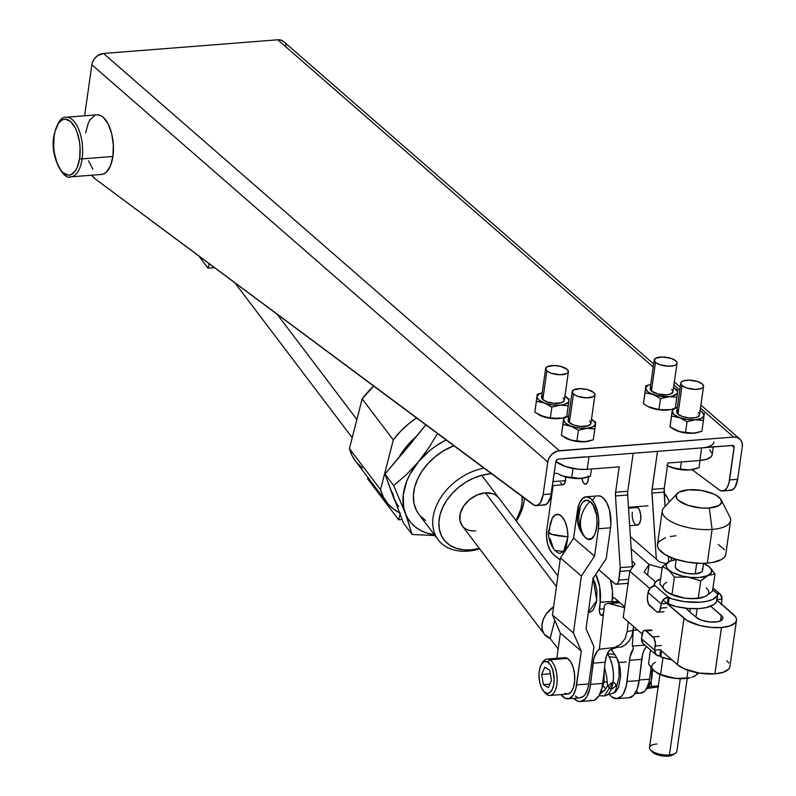 <?xml version="1.0" encoding="UTF-8"?>
<svg xmlns="http://www.w3.org/2000/svg" width="796" height="796" viewBox="0 0 796 796"><rect width="100%" height="100%" fill="white"/><g stroke="black" fill="none" stroke-linecap="round" stroke-linejoin="round"><path stroke-width="1.19" d="M628.512 508.226L637.735 507.51L628.512 508.226M542.175 663.277A18.258 8.537 85.5 0 1 547.091 659.068A18.258 8.537 85.5 0 1 549.867 659.794L547.747 662.073A16.029 7.502 85.5 0 1 554.056 681.933A16.029 7.502 85.5 0 1 545.379 692.759L547.17 694.729A18.258 8.537 -94.5 0 0 557.051 682.401A18.258 8.537 -94.5 0 0 549.867 659.794A18.258 8.537 85.5 0 1 557.15 679.525A18.258 8.537 85.5 0 1 549.946 695.465A18.258 8.537 85.5 0 1 547.17 694.729A18.258 8.537 85.5 0 1 544.434 692.062A18.258 8.537 -94.5 0 0 545.22 693.057A18.258 8.537 -94.5 0 0 547.17 694.729L545.379 692.759A16.029 7.502 85.5 0 1 543.668 691.286A16.029 7.502 85.5 0 1 541.539 664.163A16.029 7.502 85.5 0 1 547.747 662.073L549.867 659.794L567.468 658.411L549.867 659.794A18.258 8.537 -94.5 0 0 542.802 662.182L541.539 664.163M549.946 695.465L567.548 694.082A18.258 8.537 -94.5 0 0 574.752 678.152A18.258 8.537 -94.5 0 0 567.468 658.411L570.633 661.705L573.1 667.157L574.513 673.943L574.652 681.018L573.488 687.316L571.2 691.873L568.135 693.993L564.772 693.356M581.538 503.987L582.971 502.047L586.334 500.256L589.945 501.43A19.552 9.144 -94.5 0 0 581.926 503.38C575.11 515.131 575.986 526.285 584.543 536.832A19.552 9.144 -94.5 0 0 585.876 538.056A27.213 22.268 -53.4 0 1 580.612 520.315C579.926 527.459 581.677 533.37 585.876 538.056C597.388 547.837 601.706 508.952 589.945 501.43C584.622 506.863 581.518 513.151 580.612 520.315A27.213 22.268 -53.4 0 1 589.945 501.43L593.239 505.39L596.542 515.141L597.149 522.743L596.363 529.887L594.284 535.489L591.229 538.693L587.677 539.011L584.155 536.395M646.84 688.192A19.204 8.985 -94.5 0 0 652.043 668.769L651.247 680.53L649.098 685.764L646.053 688.62M579.568 697.873L583.597 696.221L585.349 694.142L587.975 687.883L588.751 683.933L576.593 684.888A22.994 10.766 85.5 0 1 567.916 698.808L580.075 697.853A22.994 10.766 -94.5 0 0 588.751 683.933L593.935 646.78L586.045 628.621L593.05 578.433L606.234 558.623L610.542 527.798A22.994 10.766 -94.5 0 0 598.274 495.858L586.115 496.813A22.994 10.766 85.5 0 1 598.383 528.743L610.542 527.798L610.91 523.509L609.557 510.236L606.791 502.744L603.01 497.689L600.91 496.336L598.234 495.868M567.916 698.808A22.994 10.766 85.5 0 1 561.021 694.59L565.279 698.331L569.488 698.43L573.19 695.097L575.816 688.829L581.299 651.128L573.418 632.969L581.369 575.996L594.552 556.175L598.383 528.743L598.711 519.987L597.398 511.191L594.642 503.689L590.851 498.644L586.622 496.803L582.592 498.455L579.359 503.341L577.438 510.733A22.994 10.766 85.5 0 1 586.115 496.813M575.329 696.032L577.428 697.386M560.364 633.118L556.842 658.302L560.364 633.118L581.299 651.128L560.364 633.118L552.474 614.95L573.418 632.969L552.474 614.95L560.364 633.118M564.105 657.775L567.468 658.411A18.258 8.537 -94.5 0 0 564.692 657.685L547.091 659.068M581.369 575.996L560.424 557.976L552.474 614.95L560.424 557.976L581.369 575.996L573.418 632.969L581.299 651.128L576.593 684.888L588.751 683.933L593.935 646.78L586.045 628.621L593.05 578.433L606.234 558.623L610.542 527.798L598.383 528.743L594.552 556.175L573.608 538.166L560.424 557.976L573.608 538.166L594.552 556.175L581.369 575.996M577.438 510.733L573.608 538.166L577.438 510.733M581.209 531.24L579.279 524.335L578.662 516.733L580.354 506.535M594.741 497.5L593 499.58M663.794 492.923L667.575 497.978L669.287 501.958A22.994 10.766 -94.5 0 0 664.182 493.271M635.009 693.555L640.86 693.097A22.994 10.766 -94.5 0 0 649.536 679.177L639.248 679.983L649.536 679.177L648.76 683.117L646.133 689.376L644.382 691.455L640.352 693.107M651.138 667.665L649.536 679.177L651.138 667.665M638.213 692.62L636.113 691.266M670.451 557.27L671.834 560.464L670.451 557.27M658.272 685.943L651.476 686.47L651.088 681.107L651.476 686.47L658.272 685.943M652.193 673.008L653.128 669.953L652.193 673.008M658.65 686.789L646.601 688.61L658.65 686.789M648.004 687.187L651.476 686.47L648.004 687.187M549.698 670.162L551.489 680.381L548.354 687.635L543.429 684.669L549.857 684.172L543.429 684.669L541.638 674.451L550.335 673.764L541.638 674.451L543.429 684.669L548.354 687.635L551.489 680.381L549.698 670.162L544.772 667.197L541.638 674.451L544.772 667.197L549.698 670.162M547.747 662.073L544.792 661.516L543.389 662.153L540.991 665.138L539.449 669.993L538.982 675.983L539.678 682.192L541.419 687.664L543.947 691.585L546.862 693.346L549.737 692.679L552.135 689.694L553.678 684.839L554.145 678.849L552.703 669.754L550.524 664.968L547.747 662.073M588.324 612.323L596.771 600.582L593.1 578.364M588.085 612.283L589.886 612.313L593.179 610.164L596.493 602.234L596.9 591.149L595.448 583.846L592.841 577.926M609.089 650.571L611.875 648.959L618.373 647.098L615 647.795L609.089 650.571A22.994 10.766 -94.5 0 0 605.189 662.212L606.622 655.556L609.089 650.571M637.586 629.964L633.188 630.362L633.636 626.522L631.934 635.666L629.546 640.332L626.154 644.143L621.945 646.889L614.711 647.456L621.945 646.889L626.154 644.143L629.546 640.332L631.934 635.666L633.636 626.522L633.188 630.362L627.158 631.646L624.989 638.81L620.522 644.352L614.313 647.566L599.318 649.218L597.129 651.267L593.896 658.431L589.746 689.038L586.871 696.6L584.901 699.196L580.284 701.535L577.816 701.177L573.767 698.351A26.676 12.487 85.5 0 0 580.364 701.525L592.523 700.57A26.676 12.487 -94.5 0 0 602.711 683.406L605.189 662.212L593.03 663.158A22.994 10.766 85.5 0 1 599.318 649.218L604.413 605.657L599.318 649.218L614.313 647.566L620.522 644.352L624.989 638.81L627.158 631.646L628.303 621.875L627.158 631.646L633.188 630.362L632.362 646.073L644.909 645.088M612.124 602.99L612.492 591.12L610.462 579.906A26.676 12.487 -94.5 0 1 612.313 601.368L600.154 602.313L599.428 611.845L600.562 614.701L602.224 615.278L603.448 613.238L604.283 606.423A4.597 2.149 85.5 0 1 604.413 605.657L605.189 604.443L608.025 603.318L624.621 607.686L609.746 603.537L620.024 602.731L608.025 603.318L605.189 604.443L604.413 605.657A4.597 2.149 85.5 0 0 604.283 606.423L603.587 612.432A4.597 2.149 85.5 0 1 601.826 615.398A4.597 2.149 85.5 0 1 599.348 609.179L604.005 608.821L599.348 609.179L600.154 602.313L612.313 601.368L612.124 602.99M589.975 700.221L592.443 700.58L594.831 699.913L599.03 695.644L601.905 688.082L602.711 683.406L590.552 684.361A26.676 12.487 85.5 0 1 580.364 701.525M595.736 574.394L599.696 586.901L600.154 602.313A26.676 12.487 85.5 0 0 595.736 574.394M602.711 683.406L605.189 662.212L593.03 663.158L590.552 684.361L602.711 683.406M628.91 697.724L633.526 695.386L637.138 689.356L639.188 680.55L641.666 659.347L629.507 660.302A22.994 10.766 85.5 0 1 633.407 648.67L632.76 645.974L633.407 648.67L630.084 656.809L626.223 686.172L623.338 693.734L621.368 696.341L616.761 698.669L611.835 696.958L609.497 694.639M616.83 698.669L628.989 697.714A26.676 12.487 -94.5 0 0 639.188 680.55L642.531 654.62L643.914 650.581L646.571 646.531A22.994 10.766 -94.5 0 0 641.666 659.347L629.507 660.302L627.029 681.495A26.676 12.487 85.5 0 1 616.83 698.669A26.676 12.487 85.5 0 1 609.706 694.898M639.188 680.55L627.029 681.495L639.188 680.55M637.586 629.954L633.188 630.362L632.362 646.073L641.536 645.347M588.264 476.953A6.895 3.224 85.5 0 1 588.184 480.038L587.159 483.082L586.045 484.077L584.781 484.028L583.02 482.097L581.916 478.356A6.895 3.224 85.5 0 0 585.587 484.177A6.895 3.224 85.5 0 0 588.184 480.038L588.154 476.068M635.835 506.754L635.815 506.763A9.204 4.308 85.5 0 1 640.72 519.569L640.68 514.276L639.248 509.54L636.899 506.962L635.208 506.903M551.777 534.375L548.414 532.126A28.348 4.676 0.6 0 0 551.777 534.375A28.348 4.676 0.6 0 0 567.916 536.773L551.777 534.375M554.872 550.434L563.598 551.529L567.916 536.773L566.245 546.991L563.638 551.499L560.275 553.32L558.464 553.111L554.862 550.414C550.514 544.942 548.364 538.842 548.414 532.126L552.334 518.037A19.552 9.144 -94.5 0 1 562.424 517.191A19.552 9.144 -94.5 0 1 567.916 536.773L567.289 529.171L565.349 522.275L562.394 517.151L558.872 514.554L555.319 514.903L552.275 518.126L550.205 523.748L549.429 530.902M552.424 485.62L562.931 484.794A6.895 3.224 -94.5 0 0 565.538 480.655L552.991 481.63L565.538 480.655A6.895 3.224 -94.5 0 0 565.528 476.854M557.29 473.312L554.145 473.56L557.29 473.312M545.638 368.508L541.559 397.144A11.502 4.378 8.1 0 0 542.812 399.552L546.882 370.916A11.502 4.378 -171.9 0 1 545.638 368.508A11.502 4.378 -171.9 0 1 554.623 365.523A11.502 4.378 -171.9 0 1 567.15 369.334L560.483 366.339L553.867 365.503L547.041 366.777L545.658 369.115L548.096 371.792L551.499 373.314L560.165 374.747L566.991 373.473L568.344 372.001L567.15 369.334A11.502 4.378 -171.9 0 1 568.404 371.742A11.502 4.378 -171.9 0 1 559.409 374.727A11.502 4.378 -171.9 0 1 546.882 370.916L542.812 399.552L541.618 396.886L542.962 395.413M572.195 391.652L568.115 420.278A11.502 4.378 8.1 0 0 569.369 422.696L573.448 394.06A11.502 4.378 -171.9 0 1 572.195 391.652A11.502 4.378 -171.9 0 1 581.189 388.667A11.502 4.378 -171.9 0 1 593.707 392.478L587.04 389.483L580.423 388.647L573.598 389.921L572.215 392.259L574.662 394.935L578.055 396.458L586.732 397.891L593.557 396.617L594.94 394.279L593.707 392.478A11.502 4.378 -171.9 0 1 594.96 394.886A11.502 4.378 -171.9 0 1 585.965 397.871A11.502 4.378 -171.9 0 1 573.448 394.06L569.369 422.696L568.175 420.029L569.528 418.557M69.58 176.821A29.9 13.99 -94.5 0 0 82.097 158.892A29.9 13.99 85.5 0 1 70.844 176.851L101.639 174.433A29.9 13.99 -94.5 0 0 112.893 156.474L82.097 158.892A1.841 0.697 -171.9 0 1 79.64 158.285A28.059 13.124 85.5 0 1 63.232 172.861A28.059 13.124 85.5 0 1 54.128 136.056A1.841 0.697 -171.9 0 1 53.929 135.658A1.841 0.697 8.1 0 0 54.128 136.056L55.083 131.26L58.307 123.659L60.446 121.141L62.834 119.639L65.381 119.181L70.536 121.48L75.142 127.688L77.013 131.987L79.52 142.146L80.068 147.608L79.64 158.285L77.272 167.269L75.461 170.682L70.934 174.702L68.386 175.16L63.232 172.861L60.804 170.195L56.755 162.354L54.247 152.195L53.7 146.733L54.128 136.056A28.059 13.124 85.5 0 1 70.536 121.48A28.059 13.124 85.5 0 1 79.64 158.285A1.841 0.697 8.1 0 0 82.097 158.892A29.9 13.99 -94.5 0 0 67.421 117.261M680.799 383.135L676.719 411.771A11.502 4.378 8.1 0 0 677.973 414.189L682.053 385.553A11.502 4.378 -171.9 0 1 680.799 383.135A11.502 4.378 -171.9 0 1 689.794 380.15A11.502 4.378 -171.9 0 1 702.311 383.961L697.694 381.563L689.028 380.13L683.475 380.846L681.316 382.1L680.819 383.742L682.053 385.553L686.659 387.95L695.336 389.383L700.888 388.657L703.037 387.413L703.545 385.762L702.311 383.961A11.502 4.378 -171.9 0 1 703.565 386.378A11.502 4.378 -171.9 0 1 694.57 389.363A11.502 4.378 -171.9 0 1 682.053 385.553L677.973 414.189L676.779 411.522L678.132 410.04M654.232 359.991L650.163 388.627A11.502 4.378 8.1 0 0 651.417 391.045L655.486 362.409A11.502 4.378 -171.9 0 1 654.232 359.991A11.502 4.378 -171.9 0 1 663.227 357.006A11.502 4.378 -171.9 0 1 675.754 360.817L671.137 358.419L662.471 356.986L655.645 358.27L654.262 360.608L656.7 363.284L660.103 364.807L668.769 366.24L674.331 365.513L676.481 364.269L676.978 362.618L675.754 360.817A11.502 4.378 -171.9 0 1 677.008 363.235A11.502 4.378 -171.9 0 1 668.013 366.22A11.502 4.378 -171.9 0 1 655.486 362.409L651.417 391.045A11.502 4.378 8.1 0 0 663.934 394.856A11.502 4.378 8.1 0 0 672.928 391.871L677.008 363.235M584.841 456.854L558.205 459.133L556.683 459.859L555.877 461.391A2.298 1.831 -48.9 0 1 558.205 459.133L633.168 453.252L589 456.715L587.199 469.351L589 456.715M729.007 490.127L732.24 489.938L735.056 487.212L737.653 479.301L729.554 479.938A18.398 8.607 85.5 0 1 722.619 490.993A18.398 8.607 85.5 0 1 719.266 489.878L692.052 469.63L719.266 489.878L720.897 490.764L724.131 490.575L726.947 487.849L728.947 482.973L734.141 446.626L732.449 445.471L705.405 447.402M657.486 451.352L633.168 453.252L627.755 491.261L633.168 453.252L657.486 451.352L651.914 491.192L656.312 559.19L651.944 493.102A9.204 4.308 85.5 0 1 652.073 489.361L664.232 488.406L665.048 506.485L664.103 492.147L651.944 493.102L664.103 492.147A9.204 4.308 -94.5 0 1 664.232 488.406L652.073 489.361L657.486 451.352L701.654 447.889L657.486 451.352M709.664 449.82L712.122 453.421L712.052 455.153L711.117 456.725L706.818 459.212L699.853 460.516L667.844 463.023L664.232 488.406L667.844 463.023L699.853 460.516A22.994 8.746 8.1 0 0 712.171 454.645L713.256 446.974M668.341 556.314L668.71 561.837L668.341 556.314M635.337 524.355L636.183 524.902M637.029 525.101L639.347 523.639L640.72 519.569A9.204 4.308 85.5 0 1 637.258 525.101A9.204 4.308 85.5 0 1 632.352 512.286M722.619 490.993L730.728 490.356A18.398 8.607 -94.5 0 0 737.653 479.301L742.28 446.785L737.653 479.301L729.554 479.938L734.181 447.422L731.982 445.511L734.181 447.422A2.298 1.831 -48.9 0 0 733.663 445.84L733.643 445.82M713.962 442.019A22.994 8.746 -171.9 0 1 701.654 447.889L732.449 445.471A2.298 1.831 -48.9 0 1 733.663 445.84M536.215 505.599A18.398 8.607 85.5 0 1 532.862 504.495L95.47 179.09L534.494 505.37L537.728 505.181L540.544 502.465L543.141 494.545L551.25 493.908L543.141 494.545L547.767 462.028L549.111 457.939L551.797 454.347L557.389 451.063L733.653 437.054L700.47 408.139L733.653 437.054L559.399 450.705L103.49 53.461L97.609 55.67L94.406 58.795L92.346 62.715L91.858 64.784L547.767 462.028A11.502 9.174 -48.9 0 1 559.399 450.705L103.49 53.461A11.502 9.174 131.1 0 0 91.858 64.784L84.605 115.798L91.858 64.784L547.767 462.028L543.141 494.545A18.398 8.607 85.5 0 1 536.215 505.599L544.315 504.962A18.398 8.607 -94.5 0 0 551.25 493.908L555.877 461.391L550.643 496.953L547.32 503.49L544.235 504.972L542.593 504.734M95.47 179.09L91.63 175.219A36.795 17.213 85.5 0 0 95.47 179.09M100.903 174.453L103.619 173.966L106.157 172.364L110.375 166.046L112.893 156.474L113.35 145.101L111.669 133.648L108.107 123.877L103.201 117.261L100.475 115.47L97.699 114.803M94.993 115.291L90.167 119.569L88.237 123.211L85.709 132.783M88.515 160.812L92.834 169.16M653.675 363.941L283.794 41.661A11.502 9.174 131.1 0 0 277.744 39.8L103.49 53.461L277.744 39.8L653.237 366.986L277.744 39.8L281.505 40.297L284.47 42.317M673.904 384.995L679.804 390.13L673.904 384.995M565.777 438.099L572.931 440.626L576.901 441.084L578.443 430.238L570.881 426.059L562.941 424.507L563.558 419.681A16.099 6.129 -171.9 0 1 568.722 416.039L563.807 417.482L561.389 435.342L565.09 437.72L572.732 440.676L580.981 441.83L588.324 441.253A16.099 6.129 8.1 0 1 588.154 441.292L593.279 439.8L594.821 428.954L593.279 439.8L584.901 441.76L589.08 441.084M539.061 414.875A16.099 6.129 8.1 0 0 539.23 414.965L550.275 418.318L561.767 418.109A16.099 6.129 8.1 0 1 561.588 418.149L562.523 417.94M674.381 429.591L681.535 432.109L685.505 432.566L687.048 421.731L679.486 417.542L671.535 415.99L672.162 411.164A16.099 6.129 -171.9 0 1 677.326 407.522L672.411 408.975L669.993 426.835L673.695 429.213L681.336 432.158L689.585 433.313L696.928 432.735A16.099 6.129 8.1 0 1 696.749 432.775L701.883 431.283L703.425 420.447L701.883 431.283L693.505 433.243L697.684 432.566M647.665 406.358A16.099 6.129 8.1 0 0 647.835 406.457L658.879 409.801L670.371 409.592A16.099 6.129 8.1 0 1 670.192 409.632L664.879 410.169L658.949 409.423L660.491 398.587L672.282 396.119L676.749 393.97L677.486 392.478L677.137 390.826L673.346 387.523M733.653 437.054A11.502 9.174 -48.9 0 1 739.703 438.904A11.502 9.174 -48.9 0 1 742.28 446.785L742.081 442.815L740.38 439.571L737.414 437.551L733.653 437.054M285.495 43.82L286.172 45.561M681.336 461.969L680.311 469.182L671.237 467.401L666.819 465.342L671.237 467.401A18.398 6.995 8.1 0 0 689.455 469.948L680.311 469.182L681.336 461.969M694.231 469.172L699.027 467.71L700.052 460.506L699.027 467.71L689.455 469.948L675.774 468.655L667.605 465.769A18.398 6.995 8.1 0 0 671.237 467.401L680.232 469.61L689.455 469.948A18.398 6.995 8.1 0 0 693.167 469.421A18.398 6.995 8.1 0 0 693.366 469.371L693.167 469.421M701.654 447.889L699.853 460.516L701.654 447.889M650.8 384.378L648.113 385.284L645.606 388.02L647.357 391.363L649.735 392.975L656.69 395.542L668.869 396.627A16.099 6.129 -171.9 0 1 652.919 394.398A16.099 6.129 -171.9 0 1 645.606 388.02L644.979 392.846L652.919 394.398L660.491 398.587L652.919 394.398L644.979 392.846L645.606 388.02A16.099 6.129 -171.9 0 1 650.77 384.388L645.845 385.831L645.606 388.02L645.775 386.597M671.675 389.453L672.909 391.254M672.869 392.12L670.252 394.149L666.769 394.806L658.073 394.03L651.417 391.045L650.213 388.378L651.566 386.906M677.366 393.463L677.486 392.478A16.099 6.129 -171.9 0 1 668.869 396.627L676.869 397.303L677.366 393.463M674.043 387.901L673.535 387.622A16.099 6.129 -171.9 0 1 677.486 392.478L677.734 390.279L674.043 387.901L677.734 390.279M643.437 403.691L644.979 392.846L643.437 403.691L643.516 402.915L643.437 403.691L647.128 406.069L643.437 403.691M645.845 385.831L643.516 402.915L645.845 385.831L650.014 384.558M647.128 406.069L647.835 406.457A16.099 6.129 8.1 0 0 650.999 407.87L647.128 406.069L650.999 407.87L658.949 409.423L650.999 407.87A16.099 6.129 8.1 0 0 666.948 410.099L671.118 409.423M677.655 391.055L675.336 408.02L676.869 397.303L668.869 396.627L660.491 398.587L658.949 409.423L666.948 410.099A16.099 6.129 8.1 0 0 670.192 409.632M677.366 407.522L674.67 408.428L672.162 411.164L669.993 426.835L671.535 415.99L687.356 419.472L695.425 419.771L687.048 421.731L685.505 432.566L693.505 433.243L679.545 431.651L669.993 426.835L672.331 409.741M700.599 411.044L700.092 410.766A16.099 6.129 -171.9 0 1 704.052 415.621L703.425 420.447L695.425 419.771L701.535 418.358L704.052 415.621L702.291 412.278L699.913 410.666M704.221 414.199L704.291 413.423M672.162 411.164L673.923 414.507L687.048 421.731L695.425 419.771L703.425 420.447L704.052 415.621A16.099 6.129 -171.9 0 1 695.425 419.771A16.099 6.129 -171.9 0 1 679.486 417.542A16.099 6.129 -171.9 0 1 672.162 411.164M698.231 412.597L699.465 414.398M699.435 415.263L698.082 416.736L695.207 417.701L689.057 417.9L682.59 416.587L677.973 414.189A11.502 4.378 8.1 0 0 690.49 418A11.502 4.378 8.1 0 0 699.485 415.014L703.565 386.378M674.222 429.502A16.099 6.129 8.1 0 0 674.391 429.591A16.099 6.129 8.1 0 0 677.565 431.014A16.099 6.129 8.1 0 0 693.505 433.243A16.099 6.129 8.1 0 0 696.749 432.775M674.391 429.591L673.695 429.213M676.58 407.691L672.411 408.975M550.344 417.94L551.887 407.094L544.315 402.915L536.375 401.363L534.832 412.199L542.404 416.388L546.364 417.482L558.344 418.616L544.384 417.024L534.832 412.199L537.171 395.115L537.35 398.179L538.763 399.871L544.315 402.915L552.185 404.836L560.265 405.134L551.887 407.094L550.344 417.94M542.205 392.886L539.509 393.791L537.002 396.537A16.099 6.129 -171.9 0 1 542.166 392.896L537.25 394.338L534.832 412.199L537.171 395.115M565.439 396.418L564.931 396.139A16.099 6.129 -171.9 0 1 568.881 400.985L566.732 416.537L568.264 405.811L560.265 405.134L563.687 404.637L568.145 402.487L568.881 400.985L568.533 399.333L564.742 396.04M569.05 399.572L569.13 398.796M563.07 397.97L564.304 399.771M564.274 400.627L561.648 402.667L553.897 403.274L547.419 401.95L542.812 399.552A11.502 4.378 8.1 0 0 555.329 403.363A11.502 4.378 8.1 0 0 564.324 400.378L568.404 371.742M538.534 414.577L539.23 414.965A16.099 6.129 8.1 0 0 542.404 416.388A16.099 6.129 8.1 0 0 558.344 418.616A16.099 6.129 8.1 0 0 561.588 418.149M568.762 401.97L568.881 400.985A16.099 6.129 -171.9 0 1 560.265 405.134L568.264 405.811L568.762 401.97M548.185 404.716L551.887 407.094L560.265 405.134A16.099 6.129 -171.9 0 1 544.315 402.915L548.185 404.716M542.335 402.279L544.315 402.915A16.099 6.129 -171.9 0 1 537.002 396.537L536.375 401.363L542.335 402.279M541.419 393.065L537.25 394.338M568.762 416.029L564.294 418.179L563.558 419.681L561.389 435.342L562.941 424.507L578.752 427.979L586.821 428.278L578.443 430.238L576.901 441.084L584.901 441.76L570.941 440.168L561.389 435.342L563.727 418.258M591.995 419.562L591.488 419.283A16.099 6.129 -171.9 0 1 595.448 424.129L594.821 428.954L586.821 428.278L592.93 426.875L595.448 424.129L595.1 422.477L591.309 419.174M595.617 422.706L595.687 421.94M563.558 419.681L565.319 423.014L578.443 430.238L586.821 428.278L594.821 428.954L595.448 424.129A16.099 6.129 -171.9 0 1 586.821 428.278A16.099 6.129 -171.9 0 1 570.881 426.059A16.099 6.129 -171.9 0 1 563.558 419.681M589.637 421.114L590.861 422.915M590.831 423.77L588.204 425.81L580.453 426.417L573.986 425.094L569.369 422.696A11.502 4.378 8.1 0 0 581.886 426.507A11.502 4.378 8.1 0 0 590.881 423.522L594.96 394.886M565.618 438.019A16.099 6.129 8.1 0 0 565.787 438.108A16.099 6.129 8.1 0 0 568.961 439.531A16.099 6.129 8.1 0 0 584.901 441.76A16.099 6.129 8.1 0 0 588.154 441.292M565.787 438.108L565.09 437.72M567.976 416.209L563.807 417.482M54.227 135.35A1.841 0.697 8.1 0 0 53.929 135.658C49.561 156.663 63.949 181 70.844 176.851M66.168 117.241A29.9 13.99 85.5 0 1 82.097 158.892L112.893 156.474A29.9 13.99 -94.5 0 0 96.963 114.823L66.168 117.241C61.252 116.534 57.173 122.683 53.929 135.668M615.607 492.217L619.218 466.834L587.199 469.351L578.652 469.262L565.707 466.615L556.484 461.829A22.994 8.746 8.1 0 0 587.199 469.351L619.218 466.834L615.607 492.217L627.755 491.261L615.607 492.217L615.477 495.958L627.636 495.003L627.755 491.261A9.204 4.308 -94.5 0 0 627.636 495.003L632.372 566.682L627.636 495.003L615.477 495.958A9.204 4.308 85.5 0 1 615.607 492.217M553.081 485.57L546.802 529.648L546.524 536.653L547.558 543.698L549.757 549.718L552.772 553.787L560.165 559.837A18.398 8.607 85.5 0 1 558.424 558.702L552.772 553.787A18.398 8.607 85.5 0 1 546.802 529.648L553.081 485.57M598.821 569.767L615.437 584.105L617.288 583.776L618.601 581.289L620.213 567.638L615.477 495.958L620.213 567.638A9.204 4.308 85.5 0 1 620.084 571.379L630.223 570.583L620.084 571.379L618.84 580.115A6.895 3.224 85.5 0 1 616.243 584.254A6.895 3.224 85.5 0 1 614.81 583.697L598.821 569.767M565.468 476.426L565.538 480.655L564.503 483.699L562.762 484.804L560.354 482.694M553.369 548.235L550.056 538.504M627.596 583.16L628.233 583.309M632.402 567.518L632.372 566.682L620.213 567.638L632.372 566.682A9.204 4.308 -94.5 0 1 632.402 567.518M628.661 579.339L618.84 580.115L628.661 579.339M556.772 459.77L556.484 461.829L556.772 459.77M555.887 461.312L556.484 461.829L555.887 461.312M584.562 477.928L590.423 476.227L591.458 469.013L590.423 476.227L580.851 478.466A18.398 6.995 8.1 0 0 584.562 477.928A18.398 6.995 8.1 0 0 584.762 477.889L576.374 478.545L571.627 478.117L562.633 475.918L559.001 474.287M564.901 476.645L562.633 475.918A18.398 6.995 8.1 0 0 580.851 478.466L564.901 476.645M558.215 473.859L559.011 474.297A18.398 6.995 8.1 0 0 562.633 475.918L571.707 477.69L573.02 468.496L571.707 477.69L580.851 478.466L585.627 477.69M650.412 749.842L652.232 751.882A11.502 4.378 8.1 0 0 668.093 756.13L669.436 754.936A13.801 5.254 -171.9 0 1 650.412 749.842A13.801 5.254 -171.9 0 1 656.889 744.001M659.904 674.451L649.506 747.524A13.801 5.254 8.1 0 0 655.735 753.016A13.801 5.254 8.1 0 0 669.436 754.936L680.291 678.699L669.436 754.936A13.801 5.254 8.1 0 0 676.829 751.414L687.227 678.331M677.137 493.56L663.894 507.719A34.497 13.124 8.1 0 0 674.282 523.161A34.497 13.124 8.1 0 0 712.112 529.43L709.276 508.027A22.994 8.746 -171.9 0 1 684.062 503.848A22.994 8.746 -171.9 0 1 677.137 493.56A22.994 8.746 -171.9 0 1 688.371 489.799A22.994 8.746 -171.9 0 1 721.146 499.818A22.994 8.746 -171.9 0 1 709.276 508.027L712.112 529.43A34.497 13.124 -171.9 0 1 677.844 524.614A34.497 13.124 -171.9 0 1 662.272 510.903L657.476 544.583A34.497 13.124 8.1 0 0 673.058 558.304A34.497 13.124 8.1 0 0 707.316 563.11L712.112 529.43L707.316 563.11L701.087 563.319L687.784 562.135L675.078 559.021L664.879 554.454L658.76 549.121L657.546 546.414L657.645 543.837L659.048 541.469L665.506 537.728M689.804 611.845L690.261 608.592L689.804 611.845M676.272 559.409L675.277 566.453A13.801 5.254 8.1 0 0 681.505 571.936A13.801 5.254 8.1 0 0 695.207 573.866L696.729 563.16L695.207 573.866L687.396 573.468L680.102 571.369L675.784 568.264L675.336 566.155M688.222 598.473L684.858 598.134A22.994 8.746 8.1 0 0 696.391 598.562L688.222 598.473M676.839 678.481L673.476 678.142A22.994 8.746 8.1 0 0 685.008 678.57L676.839 678.481M657.397 673.187A22.994 8.746 8.1 0 0 657.695 673.356A22.994 8.746 8.1 0 0 673.476 678.142L666.899 676.709L657.416 673.197L652.77 669.585L648.521 663.904L654.292 671.048L662.232 675.396L676.461 678.49L689.893 677.854M690.023 677.824L690.023 677.824A22.994 8.746 8.1 0 1 689.644 677.903A22.994 8.746 8.1 0 1 685.008 678.57L686.888 678.102L688.003 670.282L686.888 678.102L690.212 677.784L680.192 678.57L673.476 678.142L660.59 674.431L662.988 657.635L660.59 674.431L657.416 673.197M691.963 677.267L695.177 675.724M691.943 677.297L693.734 676.56L691.943 677.297M689.644 677.903L690.212 677.784M693.734 676.56L699.047 673.048L693.734 676.56A22.994 8.746 8.1 0 0 697.316 672.739M655.367 662.362A22.994 8.746 8.1 0 0 654.292 671.048M650.501 649.964L648.521 663.904L650.501 649.964M646.103 630.939L652.183 630.462L646.103 630.939L652.999 636.949L659.078 636.472L652.999 636.949A6.895 3.224 85.5 0 1 655.237 646.004L661.317 645.526L655.237 646.004L654.65 650.173L641.476 638.69L642.064 634.521A6.895 3.224 85.5 0 1 644.66 630.372A6.895 3.224 85.5 0 1 646.103 630.939L654.133 638.482L655.347 643.377L654.65 650.173L660.73 649.695L654.65 650.173L641.476 638.69L643.088 631.477L644.203 630.482L646.103 630.939M642.611 643.029L641.586 641.078L641.476 638.69L643.029 643.447L656.202 654.929L654.65 650.173L654.76 652.561L655.785 654.511L657.566 655.735L659.824 656.053L656.212 654.929M660.67 650.073L659.824 656.053L660.67 650.073M672.232 659.944L660.77 656.879L661.625 650.909L660.77 656.879A32.198 12.248 8.1 0 0 671.923 659.884M660.77 656.879L659.824 656.053L660.77 656.879M660.63 608.104A6.895 3.224 85.5 0 1 658.033 612.243A6.895 3.224 85.5 0 1 656.601 611.686L649.695 605.666A6.895 3.224 85.5 0 1 647.456 596.622L648.053 592.453L661.227 603.935L659.605 611.149L657.864 612.253L656.601 611.686L648.561 604.144L647.357 599.249L648.053 592.453L661.227 603.935L660.63 608.104L666.71 607.627L660.63 608.104M666.948 603.487L661.227 603.935C662.133 600.065 664.461 597.786 668.212 597.1L655.078 585.617C651.287 586.304 648.959 588.582 648.053 592.453L650.471 587.836L655.078 585.617L668.252 597.09L663.645 599.308L661.227 603.935L666.948 603.487M667.317 603.418L668.212 597.1L669.167 597.925L668.262 604.244A32.198 12.248 8.1 0 0 716.898 600.433L717.793 594.115A32.198 12.248 -171.9 0 1 669.167 597.925L668.262 604.244L667.317 603.418L668.212 597.1L672.789 599.109L684.709 601.647L700.58 602.204L707.316 601.219L712.649 599.458L717.266 595.627L717.793 594.115L716.838 593.289L720.45 594.403L722.012 599.169L721.415 603.338L720.728 603.388L721.415 603.338L722.012 599.169L717.017 599.557L722.012 599.169L721.892 596.781L720.877 594.831L719.096 593.597L716.798 593.289L717.793 594.115L716.36 601.945L713.773 604.642L706.42 607.537L699.674 608.522L687.913 608.423L675.734 606.452L667.317 603.418M721.325 603.905A6.895 3.224 -94.5 0 0 721.415 603.338L721.186 604.512M712.718 589.737L716.798 593.289L712.718 589.737M654.083 584.791A32.198 12.248 -171.9 0 1 660.62 578.851L655.655 581.866L654.083 584.791L655.038 585.617L654.083 584.791L653.934 585.806L654.083 584.791M701.286 597.846L693.664 598.692L684.858 598.134L676.232 596.254L669.068 593.348A22.994 8.746 8.1 0 0 684.858 598.134L691.585 598.562L701.604 597.776L705.127 596.552L712.5 591.239L714.967 573.946L709.196 566.812L703.584 563.409A22.994 8.746 -171.9 0 1 705.783 564.493A22.994 8.746 -171.9 0 1 709.196 566.812L706.072 564.653M667.217 592.214L664.481 589.836M701.415 597.806L701.415 597.806A22.994 8.746 8.1 0 1 701.037 597.895A22.994 8.746 8.1 0 1 696.391 598.562L698.281 598.095L700.739 580.801L711.375 572.682L711.216 569.22L709.196 566.812A22.994 8.746 -171.9 0 1 708.122 575.488L714.967 573.946L714.44 573.14M666.083 563.538L669.744 561.299L662.372 566.603L668.67 569.986L674.441 577.13L687.863 577.08A22.994 8.746 -171.9 0 1 668.67 569.986A22.994 8.746 -171.9 0 1 669.744 561.299L673.267 560.076L669.744 561.299A22.994 8.746 -171.9 0 1 673.844 559.946A22.994 8.746 -171.9 0 1 676.262 559.518L669.744 561.299L666.491 564.105L666.212 566.374L667.486 568.782L672.073 572.284L682.003 575.966L690.838 577.418L699.395 577.508L708.122 575.488A22.994 8.746 -171.9 0 1 687.863 577.08L700.739 580.801L698.281 598.095L705.127 596.552A22.994 8.746 8.1 0 0 706.201 587.866M702.082 568.533L702.57 569.608M702.53 570.642L700.908 572.414L695.207 573.866A13.801 5.254 8.1 0 0 702.599 570.344L703.594 563.299M673.267 560.076L673.844 559.946M705.127 596.552L712.5 591.239L714.967 573.946L708.122 575.488L700.739 580.801L687.863 577.08L674.441 577.13L668.67 569.986L662.372 566.603L659.904 583.896L662.372 566.603L663.307 565.767M712.171 569.976L709.196 566.812M674.441 577.13L671.983 594.423L684.858 598.134L671.983 594.423L674.441 577.13M659.904 583.896L665.675 591.04L671.983 594.423L669.088 593.348A22.994 8.746 8.1 0 1 668.779 593.179L664.163 589.567L659.904 583.896M666.75 582.354A22.994 8.746 8.1 0 0 665.675 591.04M701.037 597.895L701.604 597.776M670.322 536.504L675.943 535.778M718.38 544.444L724.499 549.777M725.614 555.061L724.211 557.429L721.554 559.488L712.947 562.384L707.316 563.11A34.497 13.124 8.1 0 0 725.783 554.305L730.579 520.614A34.497 13.124 -171.9 0 1 712.112 529.43A34.497 13.124 8.1 0 0 729.902 517.111L721.146 499.818M709.276 508.027L718.778 505.609L721.484 502.654L720.738 499.132L716.659 495.58L713.544 493.958L701.385 490.455L688.371 489.799L678.869 492.217L676.162 495.172L676.908 498.694L678.56 500.505L687.784 505.301L700.729 507.938L709.276 508.027M673.724 754.24L669.963 755.892L663.814 756.091L657.347 754.767L651.904 751.464M675.307 753.384A13.801 5.254 -171.9 0 1 669.436 754.936L668.093 756.13A11.502 4.378 8.1 0 0 672.988 754.837L675.307 753.384M418.975 514.415L416.199 509.898L413.94 502.992L413.413 495.341L414.646 487.251L417.592 479.023L422.139 470.973L428.119 463.421L435.283 456.645L443.372 450.914L453.859 445.72A50.596 36.118 142.9 0 0 418.895 514.306L438.248 539.857A50.596 36.118 -37.1 0 1 440.666 497.789A50.596 36.118 -37.1 0 1 484.028 468.167A50.596 36.118 142.9 0 0 433.452 515.231A50.596 36.118 142.9 0 0 467.849 551.13A50.596 36.118 -37.1 0 1 438.248 539.857M467.849 551.13L470.774 549.897A45.999 32.835 -37.1 0 1 439.999 515.052A45.999 32.835 -37.1 0 1 490.266 473.839L490.087 472.675L490.266 473.839L482.177 475.192L474.018 477.958L466.108 482.018L458.755 487.232L452.237 493.381L446.805 500.256L442.675 507.569L439.999 515.052L438.875 522.405L439.352 529.36L441.412 535.638L444.974 541.011L449.899 545.25L456.009 548.215L463.053 549.787L470.774 549.897L479.351 548.424A45.999 32.835 -37.1 0 1 470.774 549.897L467.849 551.13A50.596 36.118 142.9 0 0 479.67 548.832A50.596 36.118 -37.1 0 1 467.849 551.13M398.637 506.614A62.088 44.327 -37.1 0 1 394.179 498.505L393.503 497.609A62.088 44.327 142.9 0 0 395.413 501.779L392.149 493.112A62.088 44.327 142.9 0 0 393.503 497.609L384.965 474.068L393.702 485.61L405.264 513.141L412.129 534.474L434.984 535.559L412.129 534.474L403.393 522.932L412.129 534.474L403.642 507.36L403.264 494.704L406.696 481.311L409.781 474.615L418.427 461.799L406.477 474.575L393.702 485.61L384.965 474.068L425.86 424.885L402.627 453.441M356.877 419.492L277.177 314.281L356.877 419.492M471.789 530.832L475.65 530.882A22.994 16.418 -37.1 0 1 462.187 525.758A22.994 16.418 -37.1 0 1 463.998 505.579A22.994 16.418 -37.1 0 1 485.391 492.853A22.994 16.418 -37.1 0 1 498.853 497.988L498.813 497.938M208.035 268.162L209.179 263.685L208.035 268.162L214.512 267.655L208.035 268.162L198.781 255.954L208.035 268.162M399.582 512.833A68.993 49.252 -37.1 0 1 386.627 502.176A68.993 49.252 -37.1 0 1 380.538 489.669L393.284 439.939L362.17 398.866L349.424 448.586L362.17 398.866L373.702 386.08A68.993 49.252 142.9 0 0 362.17 398.866L393.284 439.939A68.993 49.252 -37.1 0 1 416.537 417.95L408.975 423.552L400.557 431.342L393.284 439.939L380.538 489.669L383.413 497.082L387.742 503.579L393.433 508.992L400.318 513.191M400.08 514.146L398.637 519.788L402.099 519.509L398.637 519.788L400.08 514.146M386.627 502.176L355.504 461.093A68.993 49.252 142.9 0 1 349.424 448.586L380.538 489.669L349.424 448.586L352.29 455.999L355.573 461.183M356.628 462.496L362.309 467.909M367.851 477.391L367.513 478.704L398.637 519.788L367.513 478.704L367.851 477.391M392.557 492.724L394.179 498.505L403.393 522.932L394.179 498.505L396.726 503.778M437.482 433.541L429.094 447.372L418.427 461.799L429.84 450.486L436.357 445.641L446.118 439.959A62.088 44.327 -37.1 0 0 418.427 461.799L406.477 474.575L393.702 485.61L405.264 513.141A62.088 44.327 -37.1 0 1 418.427 461.799L429.094 447.372L437.482 433.541M399.174 456.984L404.209 449.362L416.119 436.606A62.088 44.327 142.9 0 0 399.174 456.984M434.407 534.783L426.129 532.822L420.477 530.355L415.482 527.091L411.233 523.091L407.811 518.415L405.264 513.141A62.088 44.327 -37.1 0 0 434.407 534.783M420.119 515.808L425.542 520.475M394.179 498.505L384.965 474.068L412.746 441.273M516.017 520.654L521.042 508.694L522.166 501.341L521.997 496.415A45.999 32.835 -37.1 0 1 516.017 520.654M491.55 473.759L490.266 473.839A45.999 32.835 -37.1 0 1 491.55 473.759M462.745 526.435L459.939 520.614L460.257 513.46L463.66 506.067L469.64 499.55L477.272 494.913L485.391 492.853L492.774 493.699L495.828 495.182L498.893 498.037M516.325 521.062A50.596 36.118 142.9 0 0 524.365 498.167A50.596 36.118 -37.1 0 1 516.325 521.062M721.275 615.408A14.258 5.423 -171.9 0 1 722.828 618.402A14.258 5.423 -171.9 0 1 715.196 622.044A14.258 5.423 -171.9 0 1 696.152 617.378L701.863 620.353L709.893 621.994L717.524 621.746L721.077 620.542L722.758 618.711L722.3 616.532L710.728 606.224L721.275 615.408L720.499 620.84L721.275 615.408M736.489 620.353A28.059 10.676 -171.9 0 0 733.434 614.462L716.937 600.094L735.444 616.661L736.429 618.86L736.35 620.96L735.215 622.88L729.952 625.925L721.465 627.507L711.037 627.407L700.251 625.626L686.958 620.462L662.988 600.035L683.993 618.333L677.396 664.65A28.059 10.676 8.1 0 0 714.878 673.834L721.465 627.507A28.059 10.676 -171.9 0 1 683.993 618.333L677.396 664.65L660.272 649.725L677.396 664.65L684.162 668.759L698.987 673.038L714.878 673.834A28.059 10.676 8.1 0 0 729.892 666.67L736.489 620.353A28.059 10.676 -171.9 0 1 721.465 627.507L714.878 673.834L723.365 672.242L728.619 669.207L729.763 667.277M612.562 598.393A6.895 3.224 85.5 0 1 613.656 597.866A6.895 3.224 85.5 0 1 615.089 598.433L624.741 606.841L614.472 598.025L613.209 597.975L612.104 598.93M632.004 561.1L635.069 563.777L629.825 571.14L649.815 588.552L629.825 571.14L623.238 617.457L629.825 571.14L635.069 563.777L632.004 561.1M659.387 561.867L630.382 536.594L659.387 561.867L665.934 563.648L659.387 561.867M642.163 633.954L623.238 617.457L642.163 633.954M649.098 564.444L647.586 575.06L649.098 564.444L644.093 572.025L655.536 581.995L644.093 572.025L649.098 564.444L631.188 548.852L649.098 564.444L631.188 548.852L649.098 564.444L647.586 575.06L649.098 564.444L662.153 568.085L649.098 564.444M685.605 608.194L696.152 617.378L685.605 608.194M618.432 601.348L612.253 601.826L618.432 601.348M726.838 660.779L728.847 662.988M604.393 695.953L614.233 692.659L616.044 689.127L619.139 676.272L618.8 664.371L616.741 657.635L609.179 656.7C614.044 667.466 614.741 678.282 611.248 689.147C607.03 687.187 607.627 684.849 613.049 682.132L604.393 695.953L598.97 695.734M550.145 638.452A22.994 16.418 -37.1 0 1 544.384 634.273A22.994 16.418 -37.1 0 1 553.628 606.701L546.394 613.825L543.379 619.218L541.967 624.711L542.295 629.835L544.315 634.183L550.145 638.452L554.802 620.313L550.145 638.452L558.145 649.009L550.145 638.452M607.189 654.033A22.994 16.418 -37.1 0 1 607.467 654.013L607.467 654.013A22.994 16.418 -37.1 0 1 615.159 654.959L610.96 649.417L615.159 654.959L618.233 660.789L620.154 668.391L620.641 676.59L618.562 687.326L615.626 691.853L613.786 693.057M556.424 586.632L485.391 492.853L556.424 586.632M604.403 690.55A22.994 16.418 -37.1 0 1 600.9 691.565M603.268 685.913L605.647 689.047L603.268 685.913M604.144 671.137L604.104 681.804L601.01 691.197M602.383 695.714A22.994 10.766 -94.5 0 0 612.313 685.863A22.994 10.766 -94.5 0 0 607.467 654.013M604.592 667.356L606.731 677.247L607.527 685.893L604.87 690.003L599.756 694.301M613.049 682.132C617.248 684.102 616.651 686.431 611.248 689.147M628.452 507.341L647.974 505.808M618.402 662.561L626.183 661.944M545.22 693.057L543.668 691.286M602.851 682.232L607.368 681.873M629.656 525.698L637.278 525.101M619.646 602.403L607.796 603.328M640.83 645.407L645.148 645.297M674.341 381.951L680.232 387.085M700.898 405.094L739.673 438.875M616.243 584.254L628.402 583.309M644.66 630.372L650.74 629.905M658.033 612.243L664.113 611.766M712.977 587.896L720.46 594.413M697.137 608.671L695.923 617.189M352.21 437.7L234.88 282.809M544.384 634.273L462.148 525.708M481.68 475.321L557.916 575.956"/></g></svg>
